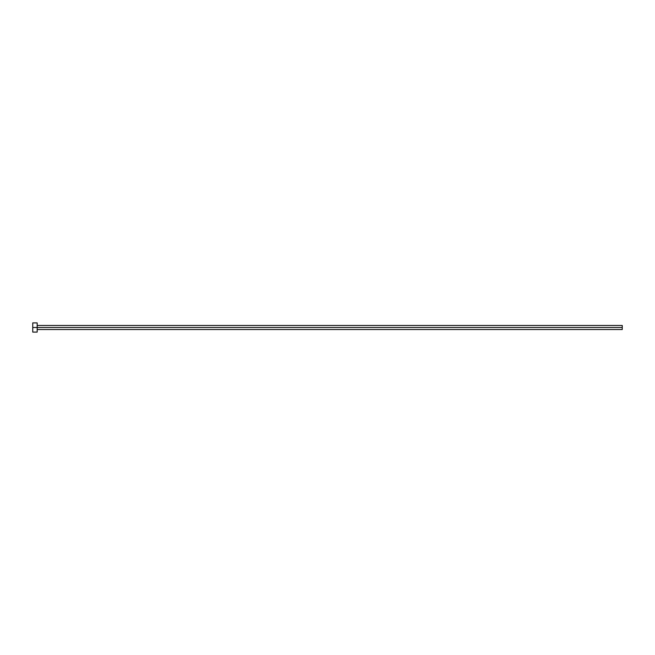 <?xml version="1.0" encoding="UTF-8"?>
<svg xmlns="http://www.w3.org/2000/svg" width="655" height="655" viewBox="0 0 655 655"><rect width="100%" height="100%" fill="white"/><g stroke="black" fill="none" stroke-linecap="round" stroke-linejoin="round"><path stroke-width="0.98" d="M37.171 329.531L622.25 329.531L622.25 327.5L32.75 327.5L32.75 332.101L37.171 332.101L37.171 322.899L37.171 332.101M32.75 332.101L32.75 322.899L32.75 327.5L622.25 327.5L622.25 325.469L37.171 325.469M622.25 325.478L622.25 329.522M32.75 322.899L37.171 322.899"/></g></svg>

